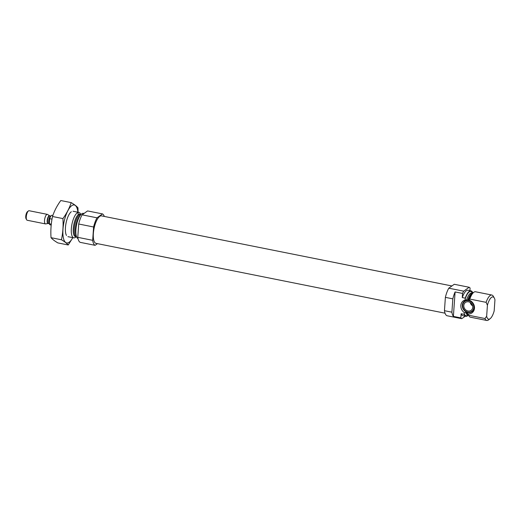 <?xml version="1.0" encoding="UTF-8"?>
<svg xmlns="http://www.w3.org/2000/svg" width="521" height="521" viewBox="0 0 521 521"><rect width="100%" height="100%" fill="white"/><g stroke="black" fill="none" stroke-linecap="round" stroke-linejoin="round"><path stroke-width="0.78" d="M464.113 314.352A12.966 4.5 101.3 0 0 465.898 316.286L462.915 315.693A12.966 4.5 101.3 0 1 461.131 313.753L464.113 314.352L464.354 312.639L465.754 312.548L467.65 313.355L468.659 315.257L484.979 318.526L486.653 316.247A11.345 3.934 101.3 0 0 490.157 318.67A11.345 3.934 101.3 0 0 494.182 310.868L494.95 299.849A11.345 3.934 101.3 0 0 494.292 297.999L493.302 296.26A12.966 4.5 101.3 0 0 491.85 295.036L475.53 291.767A12.966 4.5 101.3 0 0 473.719 292.346A12.966 4.5 101.3 0 0 469.792 299.08L468.998 300.083L465.24 299.933L465.24 298.168L462.264 297.576L462.55 293.434A16.21 5.62 101.3 0 1 463.69 291.167L469.16 287.266A16.21 5.62 101.3 0 1 470.079 288.061L469.903 290.64M468.659 315.257A12.966 4.5 101.3 0 0 468.991 315.967A12.966 4.5 101.3 0 0 470.443 317.198L486.764 320.461A12.966 4.5 101.3 0 0 488.581 319.887L490.157 318.67M462.264 297.576A12.966 4.5 101.3 0 1 468.001 290.262L470.984 290.861A12.966 4.5 101.3 0 1 472.775 292.795L471.811 292.926A11.104 3.849 101.3 0 0 466.634 299.992M468.027 313.968A7.418 6.526 -125.5 0 0 474.481 308.224A7.418 6.526 -125.5 0 0 468.998 300.083M486.653 316.247L487.422 305.221L486.113 302.343L469.792 299.08M461.131 313.753L460.844 317.895A16.21 5.62 101.3 0 0 461.762 318.689L465.299 316.169M469.16 287.266L454.253 284.284L448.783 288.185A16.21 5.62 101.3 0 0 445.377 297.361L452.827 298.852L451.896 312.183A16.21 5.62 101.3 0 0 453.387 316.403L460.844 317.895M445.377 297.361L444.446 310.692L451.896 312.183M444.446 310.692A16.21 5.62 101.3 0 0 446.855 315.706L461.762 318.689M453.387 316.403L455.1 291.942A16.21 5.62 101.3 0 0 452.827 298.852M455.1 291.942L462.55 293.434M448.783 288.185L463.69 291.167M470.984 290.861A12.966 4.5 101.3 0 0 465.24 298.168M465.898 316.286A12.966 4.5 101.3 0 0 468.451 315.016M491.85 295.036A12.966 4.5 101.3 0 0 486.113 302.343M484.979 318.526A12.966 4.5 101.3 0 0 486.764 320.461M494.292 297.999A11.345 3.934 101.3 0 0 487.422 305.221M80.892 214.6L80.351 213.649A12.966 4.5 101.3 0 0 78.899 212.418A12.966 4.5 101.3 0 0 71.338 228.719A12.966 4.5 101.3 0 0 73.813 237.85A12.966 4.5 101.3 0 0 75.623 237.27L76.489 236.606M84.044 213.447L83.445 213.33A12.966 4.5 101.3 0 0 75.884 229.624A12.966 4.5 101.3 0 0 78.02 238.651M104.304 216.43A16.21 5.62 101.3 0 0 102.487 213.91L87.58 210.927L82.11 214.834A16.21 5.62 101.3 0 0 78.704 224.004L77.772 237.335A16.21 5.62 101.3 0 0 80.188 242.35L95.089 245.332L97.447 243.652M102.487 213.91L97.017 217.817L82.11 214.834M97.017 217.817A16.21 5.62 101.3 0 0 93.604 226.987L78.704 224.004M93.604 226.987L92.673 240.318L77.772 237.335M92.673 240.318A16.21 5.62 101.3 0 0 95.089 245.332M451.896 285.964L101.536 215.876A14.021 4.865 101.3 0 0 93.363 233.493A14.021 4.865 101.3 0 0 96.04 243.366L445.038 313.186M465.24 299.933A7.418 6.526 -125.5 0 0 460.838 305.495A7.418 6.526 -125.5 0 0 464.354 312.639M462.322 305.215A6.48 5.705 -125.5 0 0 465.527 311.545A6.48 5.705 -125.5 0 0 472.052 311.688A6.48 5.705 -125.5 0 0 472.925 303.098A6.48 5.705 -125.5 0 0 464.517 301.131A6.48 5.705 -125.5 0 0 462.322 305.215M470.196 302.454A4.865 4.279 -125.5 0 0 472.645 305.886M463.814 305.514A4.865 4.279 -125.5 0 0 466.217 310.262A4.865 4.279 -125.5 0 0 471.108 310.366A4.865 4.279 -125.5 0 0 471.765 303.925A4.865 4.279 -125.5 0 0 465.461 302.454A4.865 4.279 -125.5 0 0 463.814 305.514M462.752 305.299A6.018 5.288 -125.5 0 0 470.71 311.877A6.018 5.288 -125.5 0 0 471.394 302.05A6.018 5.288 -125.5 0 0 462.752 305.299M464.68 301.021A6.48 5.705 -125.5 0 0 462.635 304.993A6.48 5.705 -125.5 0 0 465.748 311.265A6.48 5.705 -125.5 0 0 472.208 311.571M68.225 244.987L57.824 242.903C54.581 240.969 52.321 239.23 51.032 237.687C50.55 230.523 51.038 223.463 52.517 216.508C54.295 210.985 57.056 205.665 60.788 200.539L71.188 202.617C69.404 208.14 66.649 213.46 62.917 218.586C63.406 225.749 62.911 232.815 61.439 239.771C64.676 241.705 66.935 243.444 68.225 244.987L72.836 237.654M78.137 214.847L77.974 207.833C76.691 206.29 74.425 204.551 71.188 202.617M52.517 216.508L62.917 218.586M51.032 237.687L61.439 239.771M71.325 211.728A12.966 4.5 101.3 0 0 71.201 211.819A12.966 4.5 101.3 0 0 66.056 223.073A12.966 4.5 101.3 0 0 66.473 235.44M77.903 212.223A19.368 6.721 101.3 0 0 71.742 205.684A19.368 6.721 101.3 0 0 62.885 233.519A19.368 6.721 101.3 0 0 72.816 237.648M52.868 215.473L52.041 215.31A4.865 1.687 101.3 0 0 49.697 218.664L52.015 219.126M49.697 218.664L49.345 223.737L51.292 224.121M49.345 223.737A4.865 1.687 101.3 0 0 50.14 224.844L51.195 225.059M47.352 214.372L29.111 210.725A4.865 1.687 101.3 0 0 28.434 210.94L27.457 211.689A3.868 1.342 101.3 0 0 25.926 215.043A3.868 1.342 101.3 0 0 26.05 218.735L26.656 219.797A4.865 1.687 101.3 0 0 27.203 220.259L45.444 223.906A4.865 1.687 101.3 0 0 45.672 223.906L48.121 223.476A3.947 1.368 101.3 0 1 47.365 219.334A3.947 1.368 101.3 0 1 49.658 215.805L47.567 214.463A4.865 1.687 101.3 0 0 47.352 214.372A4.865 1.687 101.3 0 0 44.741 218.807A4.865 1.687 101.3 0 0 45.444 223.906M28.434 210.94A4.865 1.687 101.3 0 0 26.499 215.16A4.865 1.687 101.3 0 0 26.656 219.797M472.495 293.062A12.4 4.305 101.3 0 0 465.188 299.002M464.172 313.518A12.4 4.305 101.3 0 0 468.145 314.834M465.754 312.548A11.104 3.849 101.3 0 0 467.454 314.697L468.372 314.879M472.703 293.128A11.104 3.849 101.3 0 0 467.838 300.024M466.94 312.9A11.104 3.849 101.3 0 0 468.353 314.853M473.719 292.346L472.273 293.46A11.482 3.986 101.3 0 0 468.574 300.076M467.65 313.355A11.482 3.986 101.3 0 0 468.086 314.378L468.991 315.967M80.84 214.659A11.482 3.986 101.3 0 0 76.307 217.329A11.482 3.986 101.3 0 0 73.272 228.582A11.482 3.986 101.3 0 0 76.463 236.527M80.801 214.698L80.742 214.691A11.104 3.849 101.3 0 0 74.262 228.641A11.104 3.849 101.3 0 0 76.385 236.462L76.444 236.475M80.104 215.603A11.104 3.849 101.3 0 0 75.408 228.875A11.104 3.849 101.3 0 0 76.151 235.375M50.856 216.078A3.888 1.348 101.3 0 0 48.87 219.66A3.888 1.348 101.3 0 0 49.345 223.691L48.121 223.476M49.658 215.805L49.775 215.85A3.888 1.348 101.3 0 0 47.691 219.4A3.888 1.348 101.3 0 0 48.251 223.476M67.925 236.671L73.813 237.85M73.012 211.239L78.899 212.418M49.775 215.85L50.863 216.065"/></g></svg>
